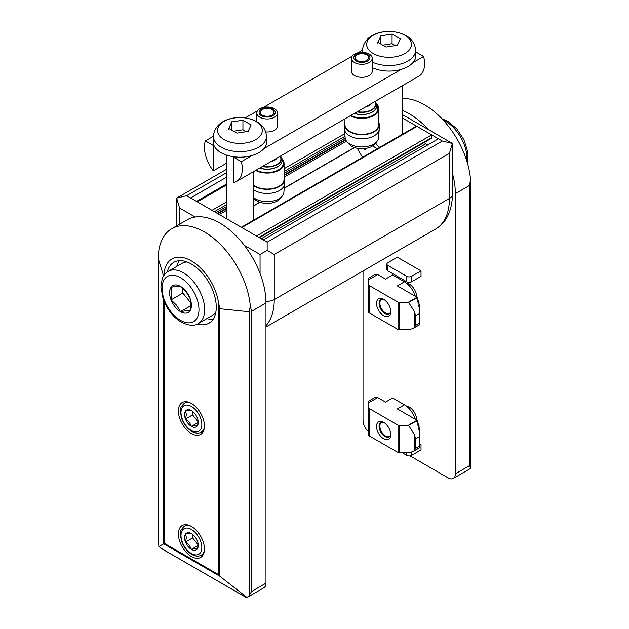 <?xml version="1.0" encoding="UTF-8"?>
<svg xmlns="http://www.w3.org/2000/svg" width="629" height="629" viewBox="0 0 629 629"><rect width="100%" height="100%" fill="white"/><g stroke="black" fill="none" stroke-linecap="round" stroke-linejoin="round"><path stroke-width="0.94" d="M213.829 145.173A26.78 15.466 180 0 1 213.16 141.336L213.388 135.935A26.552 15.332 180 0 0 221.156 147.155A26.552 15.332 180 0 0 250.397 150.402A26.552 15.332 180 0 0 266.476 135.935L266.704 141.336A26.78 15.466 180 0 1 263.842 148.688A26.78 15.466 180 0 1 252.001 155.528L241.355 161.677L233.422 157.101L233.949 156.794A26.78 15.466 180 0 1 220.991 152.658A26.78 15.466 180 0 1 213.829 145.173L213.302 145.48L205.376 140.904L213.373 136.281M205.376 140.904A26.78 15.466 -120 0 0 204.425 147.186A26.78 15.466 -120 0 0 213.302 170.836L213.302 145.48M245.2 117.906L257.489 110.814M263.378 107.41L352.177 56.146M358.066 52.742L362.508 50.178M415.698 51.861L423.624 56.437L412.978 62.585A26.78 15.466 180 0 1 401.137 69.426L263.842 148.688M401.137 69.426A26.78 15.466 180 0 1 372.219 67.641M351.469 58.324L351.469 71.336A10.378 5.991 0 0 0 354.504 75.574A10.378 5.991 0 0 0 369.184 75.574A10.378 5.991 0 0 0 372.219 71.336L372.219 58.324A10.378 5.991 180 0 1 365.819 63.859A10.378 5.991 180 0 1 354.504 62.562A10.378 5.991 180 0 1 351.469 58.324A10.378 5.991 180 0 1 357.87 52.789A10.378 5.991 180 0 1 369.184 54.086A10.378 5.991 180 0 1 372.219 58.324M265.745 131.941A10.378 5.991 0 0 0 274.496 130.242A10.378 5.991 0 0 0 277.531 126.004L277.531 112.992A10.378 5.991 180 0 1 271.13 118.527A10.378 5.991 180 0 1 259.816 117.23A10.378 5.991 180 0 1 256.781 112.992A10.378 5.991 180 0 1 263.181 107.457A10.378 5.991 180 0 1 274.496 108.754A10.378 5.991 180 0 1 277.531 112.992M261.436 115.712A8.091 4.67 180 0 1 261.436 109.108A8.091 4.67 180 0 1 272.876 109.108A8.091 4.67 180 0 1 272.876 115.712A8.091 4.67 180 0 1 261.436 115.712M262.332 115.123A6.825 3.939 180 0 1 262.332 109.548A6.825 3.939 180 0 1 271.98 109.548A6.825 3.939 180 0 1 271.98 115.123A6.825 3.939 180 0 1 262.332 115.123M356.124 61.044A8.091 4.67 180 0 1 356.124 54.44A8.091 4.67 180 0 1 367.564 54.44A8.091 4.67 180 0 1 367.564 61.044A8.091 4.67 180 0 1 356.124 61.044M357.02 60.455A6.825 3.939 180 0 1 357.02 54.88A6.825 3.939 180 0 1 366.668 54.88A6.825 3.939 180 0 1 366.668 60.455A6.825 3.939 180 0 1 357.02 60.455M423.624 56.437A26.78 15.466 60 0 1 424.575 63.82A26.78 15.466 60 0 1 419.032 76.078L236.756 181.317A26.78 15.466 -120 0 0 242.299 169.059A26.78 15.466 -120 0 0 241.355 161.677M362.776 52.356A26.552 15.332 180 0 1 362.524 49.833C364.584 30.978 391.387 27.401 406.043 35.633C411.728 38.786 414.92 43.519 415.612 49.833L415.84 55.234A26.78 15.466 180 0 1 412.978 62.585M252.001 155.528A26.78 15.466 180 0 1 233.949 156.794M233.422 157.101L233.422 182.457A26.78 15.466 -120 0 0 236.756 181.317M226.542 163.194L213.302 170.836M379.822 147.312A13.39 7.729 180 0 1 379.601 147.186A13.39 7.729 180 0 1 375.772 142.649M380.867 43.715L380.867 35.822L392.071 34.092L400.272 38.825L397.269 45.288L386.064 47.026L377.864 42.292M377.589 43.024L381.143 35.358M392.071 34.092L392.071 43.684L383.187 45.06M395.075 45.422L392.071 43.684M377.235 148.814L372.643 145.904M357.288 148.302L362.469 157.329M363.263 148.688L365.394 149.922L365.394 148.475M241.339 227.266L416.162 126.335A1.675 0.967 60 0 1 417.003 126.413L402.458 118.016M256.506 236.024L431.675 134.889L417.003 126.413L241.827 227.549L267.152 242.173L267.152 250.373L260.052 254.478L244.414 245.444A65.282 37.693 -120 0 0 195.21 217.036L179.572 208.01L176.623 198.111L186.671 195.705L226.542 172.684M259.36 237.676L431.329 138.388A1.675 0.967 -120 0 0 431.675 137.625L431.675 134.889L438.413 138.781L263.237 239.916M424.229 142.492A5.024 2.901 -120 0 0 425.762 143.774L261.239 238.761M427.759 144.929L425.762 143.774M226.542 184.989L197.325 201.854L241.827 227.549M186.671 195.705L197.325 201.854M190.587 197.97L226.542 177.205M163.571 275.958L158.508 259.368L158.539 252.905A65.282 37.693 60 0 1 171.788 228.689A65.282 37.693 60 0 1 219.725 243.777A65.282 37.693 60 0 1 250.311 305.891L251.569 311.308L265.973 302.997A65.282 37.693 -120 0 0 260.052 273.466A65.282 37.693 60 0 0 244.414 245.444M171.788 228.689L187.175 219.812A65.282 37.693 60 0 1 195.21 217.036M265.973 302.997L265.973 583.169A10.04 5.795 60 0 1 263.889 587.769L247.048 597.495L249.21 595.71L249.21 311.74L250.311 305.891M248.801 596.174L251.569 591.488L265.973 583.169M245.562 597.078L247.048 597.495L219.804 576.219L163.689 543.818L164.436 543.393L218.373 574.529L219.804 576.219L219.804 308.745L218.373 301.723A38.982 22.51 -120 0 0 191.405 260.909A38.982 22.51 -120 0 0 164.436 270.58L163.729 275.714M158.508 541.522L158.885 546.593L163.084 549.455M158.885 546.593L163.689 543.818L163.689 300.458M167.267 271.956A35.153 20.293 60 0 1 173.832 262.301A35.153 20.293 60 0 1 191.405 264.046A35.153 20.293 60 0 1 214.371 295.017A35.153 20.293 60 0 1 208.977 323.188A35.153 20.293 60 0 1 197.341 324.037M191.405 526.449A18.414 10.63 60 0 1 203.434 542.678A18.414 10.63 60 0 1 200.612 557.436A18.414 10.63 60 0 1 191.405 556.523A18.414 10.63 60 0 1 179.375 540.295A18.414 10.63 60 0 1 182.198 525.537A18.414 10.63 60 0 1 191.405 526.449M191.405 403.448A18.414 10.63 60 0 1 203.434 419.677A18.414 10.63 60 0 1 200.612 434.427A18.414 10.63 60 0 1 191.405 433.515A18.414 10.63 60 0 1 179.375 417.294A18.414 10.63 60 0 1 182.198 402.536A18.414 10.63 60 0 1 191.405 403.448M213.066 319.328A35.153 20.293 60 0 1 206.886 318.596M176.757 266.413A35.153 20.293 60 0 1 179.21 260.697M191.405 533.596L189.36 533.329L185.484 534.123L186.404 537.543L185.484 542.017A9.663 5.582 60 0 1 185.484 534.123A9.663 5.582 60 0 1 191.405 533.596L191.405 533.596A9.663 5.582 60 0 1 197.325 540.956A9.663 5.582 60 0 1 198.237 545.429A9.663 5.582 60 0 1 197.325 548.85A9.663 5.582 60 0 1 191.405 549.376A9.663 5.582 60 0 1 185.484 542.017L189.36 545.17L191.405 549.376L195.281 548.582L197.325 548.85L198.221 544.887M191.405 549.376L198.166 545.477M193.072 534.799L192.592 537.913L185.484 542.017M192.592 537.913L198.505 545.28M191.405 410.588L189.36 410.328L185.484 411.122L186.404 414.535L185.484 419.008A9.663 5.582 60 0 1 185.484 411.122A9.663 5.582 60 0 1 191.405 410.588L191.405 410.588A9.663 5.582 60 0 1 197.325 417.955A9.663 5.582 60 0 1 198.237 422.429A9.663 5.582 60 0 1 197.325 425.841A9.663 5.582 60 0 1 191.405 426.376A9.663 5.582 60 0 1 185.484 419.008L189.36 422.161L191.405 426.376L195.281 425.581L197.325 425.841L198.221 421.878M191.405 426.376L198.166 422.468M193.072 411.791L192.592 414.912L185.484 419.008M192.592 414.912L198.505 422.271M267.152 250.373L274.26 254.478L274.26 299.577L449.428 198.442A10.04 5.795 0 0 0 452.377 194.337C452.416 203.136 450.561 210.904 446.818 217.634C444.027 222.501 440.276 226.322 435.567 229.09A66.957 38.66 -120 0 0 449.428 198.442L449.428 153.342L452.377 143.443L442.329 141.038L438.413 138.781M402.458 110.389A65.282 37.693 60 0 1 428.341 129.566M452.377 173.109A65.282 37.693 60 0 1 455.349 193.661L469.753 185.343L470.461 178.785A65.282 37.693 -120 0 0 402.458 98.572M363.027 270.973L363.027 420.534A10.04 5.795 -120 0 0 368.712 431.848M410.053 455.883L448.249 477.938A10.04 5.795 -120 0 0 453.273 478.433A10.04 5.795 -120 0 0 455.349 473.834L469.753 465.523L470.39 468.243M470.461 178.785L470.531 467.606L470.115 468.707L453.273 478.433M455.349 473.834L455.349 193.661M397.355 257.214L421.021 270.879L421.021 276.343L411.555 281.808L411.555 276.343A3.349 1.934 180 0 1 406.821 276.343L387.881 265.414A3.349 1.934 180 0 1 386.906 264.046A3.349 1.934 180 0 1 387.881 262.678L397.355 257.214M419.787 443.736L421.021 444.451L421.021 449.916L411.555 455.388L411.555 452.235M406.224 405.988A10.717 6.188 60 0 1 409.188 407.002A10.717 6.188 60 0 1 416.768 420.125M406.224 282.987A10.717 6.188 60 0 1 409.188 284.001A10.717 6.188 60 0 1 416.768 297.116M375.293 274.268L368.712 278.065L368.712 284.827A1.675 0.967 0 0 0 369.199 285.511L398.047 302.164A1.675 0.967 0 0 0 399.226 302.447L408.009 302.447L417.003 297.258L397.355 285.912L404.455 281.816L392.622 274.975L385.514 279.079L377.707 274.566L375.607 274.448M404.455 281.816A16.739 9.663 60 0 1 415.305 296.275M417.003 297.258L416.634 298.681L417.837 298.83L417.137 300.064L418.316 300.198L417.585 301.417L418.733 301.535L417.986 302.746L419.111 302.848L418.332 304.035L419.433 304.129L418.592 303.642M416.854 298.264L417.837 298.83M417.373 299.656L418.316 300.198M417.829 301.016L418.733 301.535M418.238 302.345L419.111 302.848M419.433 304.129L418.639 305.309L419.661 305.38L418.906 304.916M419.661 305.38L418.898 306.551L419.81 306.826L419.118 307.77L419.85 307.809L419.291 308.965L419.85 308.988L419.37 313.659L419.732 324.037M414.417 327.45L414.417 311.504L415.596 315.837L415.596 325.397L414.417 327.45L413.025 328.582L408.009 329.785L399.226 329.785A1.675 0.967 180 0 1 398.047 329.502L369.199 312.849A1.675 0.967 180 0 1 368.712 312.165L368.712 284.827M419.323 324.839L413.025 328.582M419.858 324.25L419.323 324.949M419.818 323.251L419.795 323.982M419.818 322.158L419.763 322.976M419.818 321.065L419.763 321.883M419.818 319.972L419.763 320.782M419.818 318.879L419.763 319.689M414.417 311.504L408.63 302.463L417.286 297.47M419.85 308.988L419.574 308.595M419.842 309.169L419.826 309.633M419.818 310.136L419.724 311.048M419.818 317.787L419.763 318.596M419.818 316.694L419.763 317.503M419.818 315.601L419.763 316.411M419.818 314.508L419.763 315.318M419.818 313.415L419.763 314.225M419.818 312.322L419.763 313.132M419.818 311.229L419.763 312.039M419.795 306.606L419.173 306.166M419.85 307.809L419.401 307.384M408.009 302.447L408.63 302.463M390.727 311.607A10.04 5.795 60 0 1 383.619 315.703A10.04 5.795 60 0 1 376.519 303.406A10.04 5.795 60 0 1 383.619 299.302A10.04 5.795 60 0 1 390.727 311.607M384.295 299.734A8.232 4.749 -120 0 0 380.789 299.64A8.232 4.749 -120 0 0 379.083 303.406A8.232 4.749 -120 0 0 382.676 311.685A8.232 4.749 -120 0 0 389.021 313.895A8.232 4.749 -120 0 0 390.695 310.812M379.869 303.052A8.232 4.749 60 0 1 379.869 302.958A8.232 4.749 60 0 1 381.198 299.443M389.39 313.635A8.232 4.749 60 0 1 385.687 313.038L385.514 312.935A7.988 4.615 -120 0 0 389.972 312.998M385.687 313.038L385.514 312.935A7.988 4.615 -120 0 1 379.869 303.154L379.869 302.958M382.047 299.262A7.988 4.615 -120 0 0 379.869 303.154M421.021 270.879L411.555 276.343M386.906 264.046L386.906 269.511A3.349 1.934 0 0 0 387.881 270.879L406.821 281.808A3.349 1.934 0 0 0 411.555 281.808M421.021 444.451L419.858 445.128M402.324 452.786L406.821 455.388A3.349 1.934 0 0 0 411.555 455.388M375.293 397.276L368.712 401.066L368.712 407.836A1.675 0.967 0 0 0 369.199 408.52L398.047 425.173A1.675 0.967 0 0 0 399.226 425.456L408.009 425.456L417.003 420.258L397.355 408.913L404.455 404.817L392.622 397.984L385.514 402.08L377.707 397.575L375.607 397.457M404.455 404.817A16.739 9.663 60 0 1 415.305 419.284M417.003 420.258L416.634 421.689L417.837 421.839L417.137 423.073L418.316 423.207L417.585 424.426L418.733 424.544L417.986 425.747L419.111 425.849L418.332 427.044L419.433 427.13L418.592 426.643M416.854 421.273L417.837 421.839M417.373 422.664L418.316 423.207M417.829 424.017L418.733 424.544M418.238 425.346L419.111 425.849M419.433 427.138L418.639 428.31L419.661 428.388L418.906 427.917M419.661 428.388L418.898 429.56L419.81 429.827L419.118 430.779L419.85 430.818L419.291 431.974L419.85 431.997L419.37 436.66L419.732 447.038M414.417 450.458L414.417 434.505L415.596 438.838L415.596 448.406L414.417 450.458L413.025 451.591L408.009 452.786L399.226 452.786A1.675 0.967 180 0 1 398.047 452.503L369.199 435.85A1.675 0.967 180 0 1 368.712 435.166L368.712 407.836M419.323 447.84L413.025 451.591M419.858 447.313L419.323 447.95M419.818 446.26L419.795 446.983M419.818 445.167L419.763 445.977M419.818 444.074L419.763 444.884M419.818 442.981L419.763 443.791M419.818 441.888L419.763 442.698M414.417 434.505L408.63 425.471L417.286 420.471M419.85 431.997L419.574 431.604M419.842 432.178L419.826 432.634M419.818 433.137L419.724 434.049M419.818 440.795L419.763 441.605M419.818 439.695L419.763 440.512M419.818 438.602L419.763 439.419M419.818 437.509L419.763 438.327M419.818 436.416L419.763 437.234M419.818 435.323L419.763 436.141M419.818 434.23L419.763 435.04M419.795 429.615L419.173 429.167M419.85 430.818L419.401 430.393M408.009 425.456L408.63 425.471M390.727 434.608A10.04 5.795 60 0 1 383.619 438.712A10.04 5.795 60 0 1 376.519 426.407A10.04 5.795 60 0 1 383.619 422.311A10.04 5.795 60 0 1 390.727 434.608M384.295 422.735A8.232 4.749 -120 0 0 380.789 422.641A8.232 4.749 -120 0 0 379.083 426.407A8.232 4.749 -120 0 0 382.676 434.694A8.232 4.749 -120 0 0 389.021 436.896A8.232 4.749 -120 0 0 390.695 433.813M379.869 426.061A8.232 4.749 60 0 1 379.869 425.959A8.232 4.749 60 0 1 381.198 422.452M389.39 436.644A8.232 4.749 60 0 1 385.687 436.039L385.514 435.944A7.988 4.615 -120 0 0 389.972 435.999M385.687 436.039L385.514 435.944A7.988 4.615 -120 0 1 379.869 426.155L379.869 425.959M382.047 422.263A7.988 4.615 -120 0 0 379.869 426.155M364.899 148.538L365.394 148.829M187.041 261.971A30.129 17.392 -120 0 0 182.025 263.37L168.289 271.296C163.595 274.37 162.486 278.018 162.172 278.875L160.875 287.005L163.076 298.799C166.944 309.232 173.038 317.024 181.349 322.19C188.897 325.814 194.589 326.247 198.418 323.487A30.129 17.392 -120 0 0 203.041 299.341A30.129 17.392 -120 0 0 183.353 272.789A30.129 17.392 -120 0 0 168.289 271.296M198.418 323.487L212.154 315.554A30.129 17.392 -120 0 0 215.873 311.913M171.049 299.876A15.466 8.924 60 0 1 171.049 287.249A15.466 8.924 60 0 1 180.515 286.407A15.466 8.924 60 0 1 189.982 298.185A15.466 8.924 60 0 1 189.982 310.812A15.466 8.924 60 0 1 180.515 311.654A15.466 8.924 60 0 1 171.049 299.876L176.623 305.277L180.515 311.654L186.098 310.742L189.982 310.812L190.831 304.011L189.982 298.185L186.098 291.809L180.515 286.407L176.623 286.337L171.049 287.249L171.89 293.075L171.049 299.876L182.882 293.043L190.799 302.895M182.882 288.404L182.882 293.043M180.515 311.654L190.768 305.741M375.254 101.355A14.255 8.224 180 0 1 375.812 102.503A14.255 8.224 180 0 1 371.165 110.366A14.255 8.224 180 0 1 357.02 111.883M375.812 102.503L376.401 104.186A14.852 8.578 180 0 1 376.551 104.681A14.852 8.578 180 0 1 370.19 112.976A14.852 8.578 180 0 1 354.497 113.338M376.567 104.744A14.884 8.594 180 0 1 376.582 104.807A14.884 8.594 180 0 1 370.143 113.141A14.884 8.594 180 0 1 354.339 113.432M376.378 104.123L377.353 106.183A16.079 9.286 180 0 1 370.166 116.569A16.079 9.286 180 0 1 350.888 115.422M376.126 103.408A16.904 9.757 180 0 1 378.752 108.628A16.904 9.757 180 0 1 368.578 117.584A16.904 9.757 180 0 1 350.298 115.76M378.752 108.628L378.752 124.636A16.904 9.757 180 0 1 368.311 133.655A16.904 9.757 180 0 1 349.889 131.54A16.904 9.757 180 0 1 344.936 124.636L344.936 118.857M378.752 122.238A17.408 10.048 180 0 1 379.256 124.636A17.408 10.048 180 0 1 368.508 133.922A17.408 10.048 180 0 1 349.535 131.744A17.408 10.048 180 0 1 344.433 124.636A17.408 10.048 180 0 1 344.936 122.238M379.256 124.636L379.256 128.741A17.408 10.048 180 0 1 379.232 129.197A17.408 10.048 180 0 1 368.138 138.113A17.408 10.048 180 0 1 349.535 135.848A17.408 10.048 180 0 1 344.456 129.197A17.408 10.048 180 0 1 344.433 128.741L344.433 124.636M379.232 129.197L378.564 137.727A16.739 9.663 180 0 1 367.902 146.298A16.739 9.663 180 0 1 350.007 144.12A16.739 9.663 180 0 1 345.124 137.727L344.456 129.197M375.639 142.759L375.623 142.791A14.373 8.295 180 0 1 351.682 146.298A14.373 8.295 180 0 1 348.065 142.791L348.049 142.759M280.565 156.023A14.255 8.224 180 0 1 281.124 157.171A14.255 8.224 180 0 1 276.477 165.034A14.255 8.224 180 0 1 262.332 166.551M281.124 157.171L281.713 158.854A14.852 8.578 180 0 1 281.863 159.349A14.852 8.578 180 0 1 275.502 167.644A14.852 8.578 180 0 1 259.808 168.006M281.878 159.412A14.884 8.594 180 0 1 281.894 159.475A14.884 8.594 180 0 1 275.455 167.809A14.884 8.594 180 0 1 259.651 168.1M281.69 158.791L282.665 160.851A16.079 9.286 180 0 1 275.478 171.237A16.079 9.286 180 0 1 256.2 170.089M281.438 158.076A16.904 9.757 180 0 1 284.064 163.296A16.904 9.757 180 0 1 273.89 172.252A16.904 9.757 180 0 1 255.61 170.428M284.064 163.296L284.064 179.304A16.904 9.757 180 0 1 273.623 188.323A16.904 9.757 180 0 1 255.201 186.208A16.904 9.757 180 0 1 253.322 184.918M284.064 176.906A17.408 10.048 180 0 1 284.567 179.304A17.408 10.048 180 0 1 273.819 188.59A17.408 10.048 180 0 1 254.847 186.412A17.408 10.048 180 0 1 253.322 185.406M284.567 179.304L284.567 183.409A17.408 10.048 180 0 1 284.544 183.865A17.408 10.048 180 0 1 273.45 192.781A17.408 10.048 180 0 1 254.847 190.516A17.408 10.048 180 0 1 253.322 189.51M284.544 183.865L283.876 192.395A16.739 9.663 180 0 1 273.206 200.965A16.739 9.663 180 0 1 255.319 198.788A16.739 9.663 180 0 1 253.322 197.396M280.951 197.427L280.935 197.459A14.373 8.295 180 0 1 256.994 200.965A14.373 8.295 180 0 1 253.377 197.459L253.361 197.427M231.731 129.818L231.731 121.924L242.936 120.194L251.136 124.927L248.133 131.39L236.929 133.128L228.728 128.395M228.453 129.126L232.015 121.46M242.936 120.194L242.936 129.786L234.051 131.162M245.939 131.524L242.936 129.786M373.249 53.52A22.369 12.918 180 0 1 373.249 35.255A22.369 12.918 180 0 1 404.887 35.255A22.369 12.918 180 0 1 404.887 53.52A22.369 12.918 180 0 1 373.249 53.52M415.612 49.833A26.552 15.332 180 0 1 400.712 63.985A26.552 15.332 180 0 1 372.219 62.059M357.587 148.845L357.587 148.358M219.34 214.568L226.542 210.408M284.159 177.142L346.5 141.148M253.322 205.88L259.706 202.2M284.222 188.04L354.394 147.532M431.675 137.625L258.873 237.392M267.152 242.173L442.329 141.038M211.997 210.33L226.542 201.933M284.064 168.729L344.802 133.655M214.363 211.698L226.542 204.669M284.064 171.458L345.007 136.273M196.492 201.382L226.542 184.03M216.022 212.657L226.542 206.579M284.064 173.376L345.164 138.097M217.445 213.475L226.542 208.223M284.064 175.011L345.557 139.512M217.917 213.75L226.542 208.765M284.064 175.562L345.753 139.945M251.569 591.488L251.569 311.308M158.508 259.368L158.508 543.346M246.206 597.448L161.511 548.551M164.436 543.393L164.436 302.234M164.436 274.7L164.436 270.58M218.373 574.529L218.373 301.723M190.217 525.828A16.739 9.663 -120 0 0 184.454 526.174C178.817 531.536 181.199 531.89 180.413 535.24L181.71 541.608C183.896 547.34 187.269 551.617 191.821 554.432C195.454 556.413 198.575 556.649 201.194 555.163A16.739 9.663 -120 0 0 204.37 550.344M191.405 529.461A14.726 8.507 -120 0 0 180.987 535.476A14.726 8.507 -120 0 0 191.405 553.512A14.726 8.507 -120 0 0 201.823 547.497A14.726 8.507 -120 0 0 191.405 529.461M190.217 402.827A16.739 9.663 -120 0 0 184.454 403.165C178.817 408.528 181.199 408.889 180.413 412.239L181.71 418.599C183.896 424.331 187.269 428.608 191.821 431.431C195.454 433.405 198.575 433.648 201.194 432.154A16.739 9.663 -120 0 0 204.37 427.343M191.405 406.452A14.726 8.507 -120 0 0 180.987 412.467A14.726 8.507 -120 0 0 191.405 430.511A14.726 8.507 -120 0 0 201.823 424.496A14.726 8.507 -120 0 0 191.405 406.452M249.21 311.74L219.804 308.745M179.572 208.01L179.572 224.199M260.052 254.478L260.052 273.466M469.753 465.523L469.753 185.343M368.712 279.763L377.707 274.566M415.596 315.837L419.37 313.659M415.596 325.397L419.37 323.22M399.226 329.785L399.226 302.447M369.199 285.511L369.199 312.849M398.047 329.502L398.047 302.164M406.821 281.808L406.821 276.343M387.881 270.879L387.881 265.414M406.821 455.388L406.821 452.786M368.712 402.764L377.707 397.575M415.596 438.838L419.37 436.66M415.596 448.406L419.37 446.228M399.226 452.786L399.226 425.456M369.199 408.52L369.199 435.85M398.047 452.503L398.047 425.173M274.26 254.478L449.428 153.342M265.949 301.236A10.04 5.795 180 0 0 274.26 299.577A66.957 38.66 60 0 1 265.973 325.688M443.209 120.115A30.129 17.392 60 0 1 445.646 121.358A30.129 17.392 60 0 1 466.812 160.993M180.515 277.711A26.111 15.072 -120 0 0 162.054 288.373A26.111 15.072 -120 0 0 180.515 320.35A26.111 15.072 -120 0 0 198.976 309.688A26.111 15.072 -120 0 0 180.515 277.711M371.582 103.471A10.378 5.991 180 0 1 365.425 107.024M374.845 101.591A13.728 7.925 180 0 1 371.55 109.745A13.728 7.925 180 0 1 357.437 111.64M276.894 158.138A10.378 5.991 180 0 1 270.737 161.7M280.157 156.259A13.728 7.925 180 0 1 276.862 164.413A13.728 7.925 180 0 1 262.741 166.308M224.113 139.622A22.369 12.918 180 0 1 224.113 121.358A22.369 12.918 180 0 1 255.751 121.358A22.369 12.918 180 0 1 255.751 139.622A22.369 12.918 180 0 1 224.113 139.622M362.524 49.833L362.414 52.341M256.781 112.992L256.781 121.664M375.678 101.112L375.678 102.157M402.458 85.646L402.458 134.244M253.322 206.108L259.95 202.279M284.198 188.283L354.638 147.611M196.924 201.626L226.542 184.525M158.469 256.632L158.469 542.457M245.884 597.306L162.258 549.031M186.868 524.775L184.454 526.174M203.607 553.772L201.194 555.163M186.868 401.774L184.454 403.165M203.607 430.763L201.194 432.154M176.623 225.897L176.623 198.111L226.542 169.287M452.377 194.337L452.377 143.443L402.458 114.62M419.858 309.342L419.858 308.949M419.858 310.443L419.858 310.042M419.858 323.558L419.858 323.157M419.858 322.465L419.858 322.064M419.858 321.372L419.858 320.971M419.858 320.279L419.858 319.878M419.858 319.186L419.858 318.785M419.858 318.093L419.858 317.692M419.858 317L419.858 316.599M419.858 315.907L419.858 315.506M419.858 314.815L419.858 314.414M419.858 313.722L419.858 313.321M419.858 312.629L419.858 312.228M419.858 311.536L419.858 311.135M419.858 432.351L419.858 431.95M419.858 433.444L419.858 433.043M419.858 446.566L419.858 446.165M419.858 445.474L419.858 445.073M419.858 444.381L419.858 443.98M419.858 443.288L419.858 442.887M419.858 442.195L419.858 441.794M419.858 441.094L419.858 440.701M419.858 440.001L419.858 439.6M419.858 438.908L419.858 438.507M419.858 437.815L419.858 437.414M419.858 436.723L419.858 436.322M419.858 435.63L419.858 435.229M419.858 434.537L419.858 434.136M265.973 327.009L435.567 229.09M441.904 118.724L447.651 121.161L456.835 128.906L463.966 139.803L467.748 151.809L467.363 162.817M266.476 135.935C265.784 129.621 262.592 124.888 256.907 121.735C242.251 113.503 215.456 117.08 213.388 135.935M226.542 155.111L226.542 218.727M253.322 171.748L253.322 220.347"/></g></svg>
